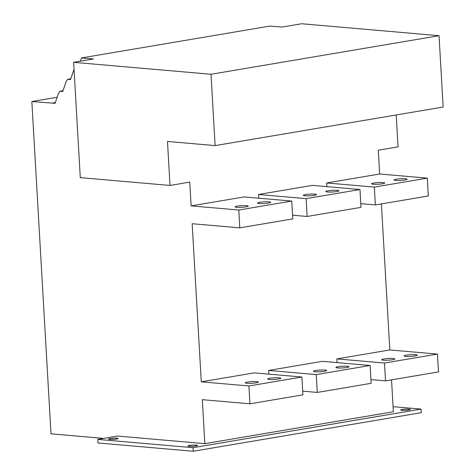 <?xml version="1.0" encoding="UTF-8"?>
<svg xmlns="http://www.w3.org/2000/svg" width="475" height="475" viewBox="0 0 475 475"><rect width="100%" height="100%" fill="white"/><g stroke="black" fill="none" stroke-linecap="round" stroke-linejoin="round"><path stroke-width="0.71" d="M189.133 446.31A4.803 0.606 176.7 0 1 187.934 445.978A4.803 0.606 176.7 0 1 191.009 445.229A4.803 0.606 176.7 0 1 196.317 445.093A4.803 0.606 176.7 0 1 197.517 445.425A4.803 0.606 176.7 0 1 194.441 446.173A4.803 0.606 176.7 0 1 189.133 446.31M401.909 410.323A4.803 0.606 176.7 0 1 400.704 409.99A4.803 0.606 176.7 0 1 403.786 409.242A4.803 0.606 176.7 0 1 409.088 409.106A4.803 0.606 176.7 0 1 410.293 409.438A4.803 0.606 176.7 0 1 407.212 410.186A4.803 0.606 176.7 0 1 401.909 410.323M109.731 439.405A4.803 0.606 176.7 0 1 108.526 439.072A4.803 0.606 176.7 0 1 111.607 438.324A4.803 0.606 176.7 0 1 116.909 438.188A4.803 0.606 176.7 0 1 118.115 438.52A4.803 0.606 176.7 0 1 115.033 439.268A4.803 0.606 176.7 0 1 109.731 439.405M315.121 371.729A6.602 0.837 176.7 0 1 313.464 371.272A6.602 0.837 176.7 0 1 317.698 370.245A6.602 0.837 176.7 0 1 324.995 370.055A6.602 0.837 176.7 0 1 326.652 370.512A6.602 0.837 176.7 0 1 322.412 371.539A6.602 0.837 176.7 0 1 315.121 371.729M337.565 367.929A6.602 0.837 176.7 0 1 335.908 367.478A6.602 0.837 176.7 0 1 340.142 366.445A6.602 0.837 176.7 0 1 347.439 366.261A6.602 0.837 176.7 0 1 349.095 366.718A6.602 0.837 176.7 0 1 344.856 367.745A6.602 0.837 176.7 0 1 337.565 367.929M405.793 356.392A6.602 0.837 176.7 0 1 404.142 355.935A6.602 0.837 176.7 0 1 408.375 354.908A6.602 0.837 176.7 0 1 415.673 354.718A6.602 0.837 176.7 0 1 417.323 355.175A6.602 0.837 176.7 0 1 413.09 356.202A6.602 0.837 176.7 0 1 405.793 356.392M383.349 360.187A6.602 0.837 176.7 0 1 381.698 359.729A6.602 0.837 176.7 0 1 385.932 358.702A6.602 0.837 176.7 0 1 393.223 358.518A6.602 0.837 176.7 0 1 394.879 358.969A6.602 0.837 176.7 0 1 390.646 360.003A6.602 0.837 176.7 0 1 383.349 360.187M304.974 195.777A6.602 0.837 176.7 0 1 303.317 195.32A6.602 0.837 176.7 0 1 307.557 194.293A6.602 0.837 176.7 0 1 314.848 194.109A6.602 0.837 176.7 0 1 316.504 194.56A6.602 0.837 176.7 0 1 312.271 195.587A6.602 0.837 176.7 0 1 304.974 195.777M327.418 191.977A6.602 0.837 176.7 0 1 325.767 191.526A6.602 0.837 176.7 0 1 330 190.499A6.602 0.837 176.7 0 1 337.292 190.309A6.602 0.837 176.7 0 1 338.948 190.766A6.602 0.837 176.7 0 1 334.715 191.793A6.602 0.837 176.7 0 1 327.418 191.977M246.887 383.266A6.602 0.837 176.7 0 1 245.237 382.814A6.602 0.837 176.7 0 1 249.47 381.787A6.602 0.837 176.7 0 1 256.761 381.597A6.602 0.837 176.7 0 1 258.418 382.054A6.602 0.837 176.7 0 1 254.184 383.082A6.602 0.837 176.7 0 1 246.887 383.266M269.331 379.472A6.602 0.837 176.7 0 1 267.68 379.014A6.602 0.837 176.7 0 1 271.914 377.987A6.602 0.837 176.7 0 1 279.211 377.803A6.602 0.837 176.7 0 1 280.862 378.254A6.602 0.837 176.7 0 1 276.628 379.287A6.602 0.837 176.7 0 1 269.331 379.472M395.651 180.441A6.602 0.837 176.7 0 1 393.995 179.983A6.602 0.837 176.7 0 1 398.228 178.956A6.602 0.837 176.7 0 1 405.525 178.766A6.602 0.837 176.7 0 1 407.176 179.223A6.602 0.837 176.7 0 1 402.942 180.251A6.602 0.837 176.7 0 1 395.651 180.441M373.207 184.235A6.602 0.837 176.7 0 1 371.551 183.777A6.602 0.837 176.7 0 1 375.784 182.75A6.602 0.837 176.7 0 1 383.082 182.566A6.602 0.837 176.7 0 1 384.732 183.018A6.602 0.837 176.7 0 1 380.499 184.051A6.602 0.837 176.7 0 1 373.207 184.235M236.74 207.32A6.602 0.837 176.7 0 1 235.089 206.862A6.602 0.837 176.7 0 1 239.323 205.835A6.602 0.837 176.7 0 1 246.62 205.645A6.602 0.837 176.7 0 1 248.271 206.102A6.602 0.837 176.7 0 1 244.037 207.13A6.602 0.837 176.7 0 1 236.74 207.32M259.19 203.52A6.602 0.837 176.7 0 1 257.533 203.068A6.602 0.837 176.7 0 1 261.767 202.035A6.602 0.837 176.7 0 1 269.064 201.851A6.602 0.837 176.7 0 1 270.714 202.308A6.602 0.837 176.7 0 1 266.481 203.336A6.602 0.837 176.7 0 1 259.19 203.52M193.242 451.25L421.277 412.68L421.07 409.112L193.034 447.682L193.242 451.25L97.957 442.961L97.749 439.399L117.497 436.056L204.844 443.65L393.377 411.766L391.537 379.858M193.034 447.682L97.749 439.399M421.07 409.112L393.086 406.677M57.142 97.256L31.843 101.537L51.003 433.823L103.645 438.401M31.843 101.537L55.082 103.324L58.389 93.575L59.927 91.2L62.777 91.449L66.084 81.7L67.628 79.325L70.733 78.797M59.927 91.2L63.038 90.677M52.232 103.075L55.343 102.552M370.126 365.477L316.255 374.585L317.282 392.421L371.153 383.307L370.126 365.477L322.478 361.332L268.613 370.441L268.826 374.14M359.979 189.525L306.114 198.633L307.141 216.469L361.006 207.355L359.979 189.525L312.336 185.381L258.465 194.489L258.679 198.188M437.457 354.083L384.489 363.043L385.516 380.879L438.484 371.919L437.457 354.083L389.815 349.944L336.846 358.904L337.06 362.597M389.815 349.944L381.395 203.906M326.699 182.952L374.342 187.097L427.31 178.137L379.668 173.993L326.699 182.952L326.913 186.645M379.668 173.993L378.296 150.213L398.05 146.87L396.209 114.968M191.134 205.883L238.777 210.021L239.804 227.857L292.772 218.898L291.745 201.062L244.102 196.923L191.134 205.883L189.763 182.103L170.014 185.446L167.479 141.455L215.122 145.599L443.157 107.029L439.043 35.696L301.673 23.75L281.918 27.093L270.008 26.054L81.474 57.944L80.376 61.18M239.804 227.857L192.161 223.713L201.281 381.829L248.924 385.973L249.951 403.809L302.919 394.85L301.892 377.013L254.25 372.869L201.281 381.829M249.951 403.809L202.308 399.665L204.844 443.65M439.043 35.696L211.007 74.266L73.637 62.32L93.385 58.977L81.474 57.944M170.014 185.446L80.287 177.638L73.637 62.32M211.007 74.266L215.122 145.599M67.628 79.325L70.472 79.568L74.047 69.415M317.282 392.421L302.706 391.151M316.255 374.585L268.613 370.441M384.489 363.043L336.846 358.904M385.516 380.879L370.939 379.608M306.114 198.633L258.465 194.489M307.141 216.469L292.564 215.199M301.892 377.013L248.924 385.973M374.342 187.097L375.369 204.927L360.792 203.656M375.369 204.927L428.337 195.967L427.31 178.137M291.745 201.062L238.777 210.021"/></g></svg>
